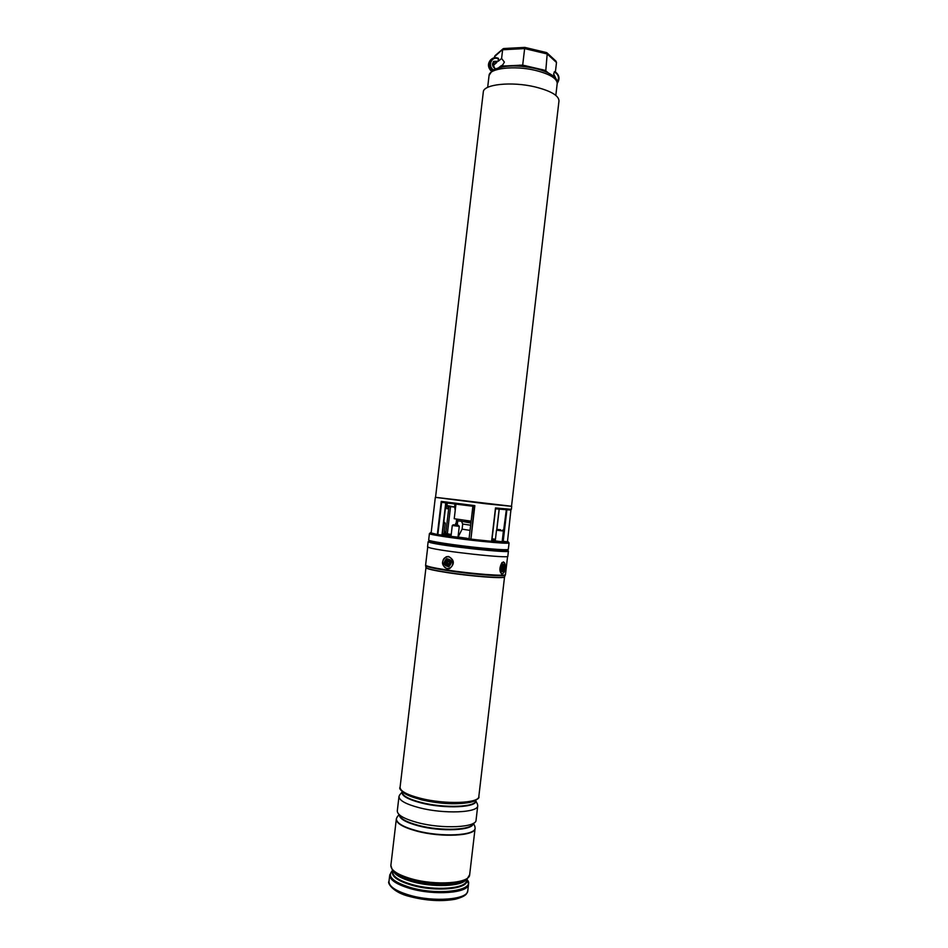 <?xml version="1.0" encoding="UTF-8"?>
<svg xmlns="http://www.w3.org/2000/svg" width="948" height="948" viewBox="0 0 948 948"><rect width="100%" height="100%" fill="white"/><g stroke="black" fill="none" stroke-linecap="round" stroke-linejoin="round"><path stroke-width="1.42" d="M471.12 521.175L454.234 518.71L455.941 504.218M483.302 92.027C483.184 84.325 511.529 81.255 534.921 86.884C550.776 90.866 558.799 95.535 558.988 100.915L511.505 506.315L485.992 503.779L435.535 497.392L483.302 92.027M445.773 505.32L454.685 506.979M508.993 542.825L509.064 542.943C508.14 543.595 499.181 543.074 482.212 541.379C457.173 538.855 428.223 534.542 429.42 533.594L429.527 533.499M451.011 536.367L458.002 537.184M442.42 533.748L444.055 533.724M495.247 540.929L502.156 541.746M511.517 506.256L435.547 497.333M435.322 497.356L431.139 532.942L437.348 534.53L441.247 501.409L474.841 505.616L474.107 506.41L442.195 502.404L441.247 501.409M474.841 505.616L470.895 539.187L491.585 541.308L495.496 507.938L511.375 509.325L510.474 510.036M502.239 541.047L506.327 509.751M454.945 504.087L454.649 506.564M447.397 503.115L445.987 503.447M454.673 507.073L445.667 506.161M445.809 535.134L443.569 534.613M495.496 507.938L491.585 541.308M470.895 539.187L474.32 506.244M469.059 538.76L468.075 538.594L469.059 538.76L472.874 506.268L469.059 538.772L470.457 539.116M507.464 541.77L510.913 509.977M506.896 509.775L503.198 541.344L507.192 541.758M445.975 502.926L441.969 535.016L445.75 502.89M441.661 502.132L437.834 534.589L441.969 535.016M443.154 534.482L451.047 536.035C442.479 534.648 440.678 534.008 445.619 534.115L451.153 535.134M446.52 506.576L447.255 505.817M446.188 506.493L447.373 503.601M446.484 533.653L444.339 531.366M444.328 531.472L446.307 533.617M448.914 506.801L445.821 533.001M448.783 506.789L446.935 508.803M445.809 506.445L447.124 508.839L448.831 507.381M553.881 76.492L553.703 73.589L555.504 71.088L554.094 72.095M556.358 79.466L553.679 73.885M524.884 47.53L524.635 48.585L502.618 49.77L501.599 58.468L504.383 62.082L502.819 64.784L498.755 67.616L500.686 66.159L522.692 65.116L545.278 70.389L548.24 72.877M492.261 70.46L489.369 63.35L491.396 59.238C493.446 57.52 495.757 57.236 498.34 58.373L498.257 61.265L493.671 61.383L492.498 63.765C492.415 66.159 493.458 67.794 495.626 68.659M555.931 61.087L556.5 62.509L555.504 71.088M500.71 66.005L500.058 67.284M546.084 52.578L547.197 53.965L524.635 48.585L522.538 66.396M556.5 62.509L547.197 53.965L545.692 71.728M494.572 68.173L493.541 65.199L496.811 62.461L493.138 62.011M546.558 52.578L524.848 47.4L503.649 48.538L494.548 56.643L494.429 57.745M493.955 61.762L493.541 65.199M498.257 61.265L501.599 58.468M554.296 76.871L553.833 76.231M546.641 72.143L546.581 71.408M542.22 70.436L542.232 69.548M525.82 66.763L525.796 65.708M519.362 66.147L519.682 65.128M503.495 66.644L503.684 65.886M494.548 56.643L495.188 55.541M431.091 541.332L432.596 542.73C442.384 545.835 507.784 553.016 505.568 550.764L505.639 550.089M430.961 541.296L428.152 541.675L427.548 546.806L429.219 547.624C439.635 551.144 510.237 558.846 507.832 556.239L508.424 551.108L505.794 550.089M428.152 541.675L429.823 542.446C440.263 545.787 510.865 553.537 508.424 551.108M402.379 791.829C405.483 794.625 411.61 797.173 420.77 799.484C440.595 804.544 468.549 804.935 475.529 800.42M478.823 796.521C479.356 803.406 445.133 804.662 420.497 798.311C406.965 794.78 400.151 791.106 400.08 787.267C398.67 788.783 401.561 791.533 408.742 795.538L420.782 799.413C438.758 803.442 454.649 804.485 468.478 802.553C476.394 800.325 479.842 798.311 478.823 796.521L504.549 576.882C505.639 578.932 471.926 576.467 447.065 572.568C433.378 570.412 426.351 568.776 425.96 567.651L425.96 567.532M399.665 794.957L398.99 796.462C399.049 800.408 405.851 804.177 419.395 807.755C444.008 814.214 478.254 812.792 477.745 805.705L477.436 804.094M398.99 796.462L397.295 810.895C397.331 815.019 404.121 818.918 417.641 822.603C442.242 829.216 476.524 827.545 476.062 820.15L477.745 805.705M397.129 817.093L396.359 818.799C396.394 823.018 403.161 826.988 416.693 830.721C441.282 837.428 475.588 835.626 475.138 828.054L474.782 826.218M396.347 818.906L396.335 819.025C396.359 823.255 403.137 827.225 416.658 830.958C441.258 837.665 475.552 835.863 475.102 828.279L475.114 828.161M448.902 566.679C452.682 562.294 451.9 559.628 446.555 558.68C442.787 563.041 443.569 565.707 448.902 566.679M503.246 571.668C505.308 566.904 505.094 564.439 502.618 564.261L501.634 571.561L503.246 571.668M470.955 522.609L464.366 521.625L464.52 520.369M470.943 522.68L464.401 521.447M470.907 523.023L461.723 521.317M470.646 525.228L462.695 524.031L461.676 521.673M470.042 530.382L462.091 529.15L458.097 537.066M464.567 521.708L464.721 520.393M469.995 522.49L470.161 521.068M468.348 522.277L468.513 520.867M467.21 522.123L467.364 520.725M465.942 521.945L466.108 520.571M465.195 521.827L465.361 520.476M469.722 522.455L469.9 521.033M469.319 522.407L469.485 520.985M500.663 529.742L497.463 529.446L500.663 529.742M502.132 541.901L503.412 531.022L496.503 530.205L497.463 529.446M443.771 522.277L444.553 522.301L443.783 522.158M444.553 522.301L445.287 523.249L443.676 523.154M458.405 525.37L453.263 524.754L458.405 525.37M458.5 525.358L459.14 526.353L452.291 525.512M502.286 564.653L503.269 565.245C503.755 568.717 503.127 570.625 501.362 570.969M501.765 566.347L501.575 569.689L502.807 568.67L502.701 566.039L502.167 566.975L501.765 566.347M501.468 567.082L502.156 566.975M501.848 568.599L502.807 568.67M446.07 565.044C444.742 560.481 446.117 558.893 450.193 560.292C451.532 564.866 450.158 566.454 446.07 565.044M447.148 560.955L446.615 563.787L449.127 564.38L449.648 561.548L447.148 560.955M449.553 561.441L448.013 561.761M448.037 563.586L449.577 563.859M447.61 561.477L447.634 563.882M447.527 563.776L446.615 563.787M447.515 561.583L446.591 561.595M429.42 533.594L428.674 540.005C427.453 541.083 456.391 545.503 481.43 547.991C498.411 549.65 507.381 550.101 508.318 549.366L507.867 549.852C509.977 549.947 503.471 550.717 481.24 548.394C455.419 545.835 426.019 541.261 429.148 540.36M507.761 549.603C507.915 550.527 499.086 550.124 481.252 548.394C458.002 546.167 430.202 541.723 429.764 540.941L428.674 540.005M508.306 541.983L508.412 542.102C507.761 542.777 498.968 542.268 482.046 540.573C457.232 538.061 428.626 533.795 430.25 532.918L429.432 533.57M499.241 509.123L496.788 529.979M456.723 525.074L457.339 519.362M455.585 507.227L455.064 504.099M454.637 506.682L455.23 510.249M456.604 519.243L456.047 524.991L456.581 519.231M510.356 510.036L495.579 508.815M451.236 534.459L444.114 533.25L451.236 534.459M430.25 532.918L431.174 532.646C419.289 533.677 519.682 545.432 507.488 541.592L509.064 542.92M495.437 539.282L492.059 538.772L495.437 539.282M491.988 539.471L495.33 540.218M495.283 540.656L491.846 540.609L495.283 540.656M468.158 538.606L458.014 537.054L466.416 538.18M445.619 534.115L451.201 534.696M495.069 540.668L491.929 539.922M461.877 521.293L457.754 520.843L457.256 525.145M455.644 504.17L455.822 505.26M446.33 506.54L445.643 506.422M457.872 519.445L457.22 520.772M466.309 538.156L468.099 538.594M490.898 59.677L488.516 64.073L491.408 71.171M492.415 70.389C502.132 65.234 516.411 64.594 535.229 68.457C554.924 73.328 558.218 80.426 557.211 83.507C557.057 78.447 549.84 74.086 535.561 70.425C514.539 65.27 489.014 68.256 489.061 75.496L487.663 87.382M554.793 71.598C559.308 74.916 560.126 78.814 557.234 83.282C560.197 78.755 559.403 74.833 554.864 71.55M557.223 82.156C559.533 77.937 558.573 74.525 554.343 71.918M498.518 59.013C492.131 55.268 487.118 65.637 493.316 69.796M466.712 802.897C453.511 804.662 438.45 803.643 421.54 799.851L410.377 796.284M399.475 795.218L402.118 792.03C402.189 795.668 408.564 799.152 421.232 802.47C444.233 808.443 476.204 807.21 475.73 800.681L477.567 804.39M475.766 800.385C478.491 807.447 445.276 809.225 421.125 802.932C407.427 799.294 401.099 795.562 402.153 791.746M399.487 814.913C400.222 818.657 406.574 822.153 418.53 825.388C440.773 831.384 471.938 830.152 472.993 823.551M473.182 823.445C473.621 830.472 441.484 832.095 418.424 825.862C405.72 822.39 399.357 818.693 399.321 814.77M425.628 565.672L425.948 567.496C426.529 568.622 433.568 570.258 447.065 572.379C471.76 576.242 505.296 578.73 504.585 576.74L505.32 575.033C506.078 576.976 472.068 574.429 447.029 570.518C433.331 568.385 426.197 566.75 425.616 565.624L425.605 565.091C426.007 566.205 433.153 567.84 447.053 570.021C472.329 573.955 506.599 576.503 505.474 574.476L507.595 556.429M466.558 879.768C470.232 888.857 436.092 892.459 411.361 885.077C397.153 880.716 390.943 876.059 392.721 871.094M392.78 870.537L392.638 871.828C392.591 876.402 398.907 880.585 411.551 884.389C434.528 891.215 466.748 888.691 466.475 880.502L466.617 879.211M466.013 879.661C462.031 886.475 432.608 887.672 411.882 881.593C401.36 878.512 395.162 875.016 393.278 871.105M392.887 870.643L393.93 871.899C396.691 875.336 402.651 878.381 411.835 881.024C431.257 886.688 458.856 886.19 465.195 880.265L466.499 879.294M409.477 896.452C392.662 892.435 387.033 882.6 388.988 881.391C388.917 886.392 395.636 890.954 409.121 895.078C433.651 902.484 468.087 899.616 467.802 890.658L468.549 884.223C468.857 893.04 434.433 895.801 409.903 888.466C396.406 884.377 389.687 879.874 389.746 874.968L392.247 870.809C387.021 876.426 393.005 881.96 410.2 887.435C438.865 896.05 476.927 890.302 467.08 879.602L468.549 884.223M390.86 865.465C390.825 870.264 397.556 874.672 411.041 878.701C435.594 885.93 469.995 883.323 469.663 874.72L475.09 828.398C475.541 835.982 441.235 837.783 416.646 831.076C403.125 827.343 396.347 823.374 396.323 819.143L390.86 865.465L392.33 869.98C395.209 873.582 401.478 876.77 411.124 879.543C431.541 885.491 460.574 884.97 467.198 878.772L469.663 874.72M446.117 557.199C439.836 559.273 443.178 570.732 449.34 568.148C455.668 566.086 452.267 554.58 446.117 557.199M448.641 556.512C454.519 559.936 454.85 563.953 449.66 568.575L447.717 568.883M448.262 556.476L446.164 556.796C440.974 561.394 441.318 565.399 447.195 568.824C441.389 565.423 441.045 561.417 446.141 556.808M502.476 562.911C499.312 565.873 500.26 576.503 503.364 573.019C506.493 570.056 505.58 559.51 502.476 562.911M504.573 562.934L503.329 561.856C506.149 565.103 506.137 568.907 503.293 573.256L501.705 573.978C499.205 571.383 499.312 567.544 502.049 562.472M501.954 567.011L502.641 567.212M501.705 568.255L502.594 568.184M449.293 561.749L448.57 561.536M449.305 563.574L448.594 563.799M447.859 563.396L447.136 563.183M447.847 561.963L447.124 562.188M509.064 542.943L508.318 549.366M511.719 506.339L511.375 509.325M434.966 500.426L431.139 532.942M446.046 502.938L442.278 535.039M495.614 508.484L491.763 541.32M499.146 509.112L496.693 530.062M455.218 510.38L454.637 506.86M450.513 506.967L447.349 533.795M489.061 75.496L492.296 70.472M557.211 83.507L555.824 95.381M498.447 58.349C495.851 57.188 493.493 57.484 491.396 59.238L490.543 59.973C487.521 63.753 487.793 67.498 491.36 71.23M503.056 48.81L495.093 55.612M556.014 61.17L546.901 52.78M399.049 814.522L396.916 817.366M400.08 787.267L425.96 567.651M425.605 565.091L427.738 547.055M388.988 881.391L389.746 874.968M409.512 896.464C426.079 900.766 441.341 901.69 455.289 899.237C467.945 895.765 466.772 893.004 467.802 890.658M473.502 823.267L474.924 826.526M462.695 524.031L462.091 529.15M495.223 541.083L496.503 530.205M502.653 530.062L503.412 531.022M444.043 533.878L445.287 523.249M457.979 537.35L459.27 526.341M450.987 536.532L452.279 525.524L453.263 524.754M455.68 523.403L455.49 524.919"/></g></svg>
